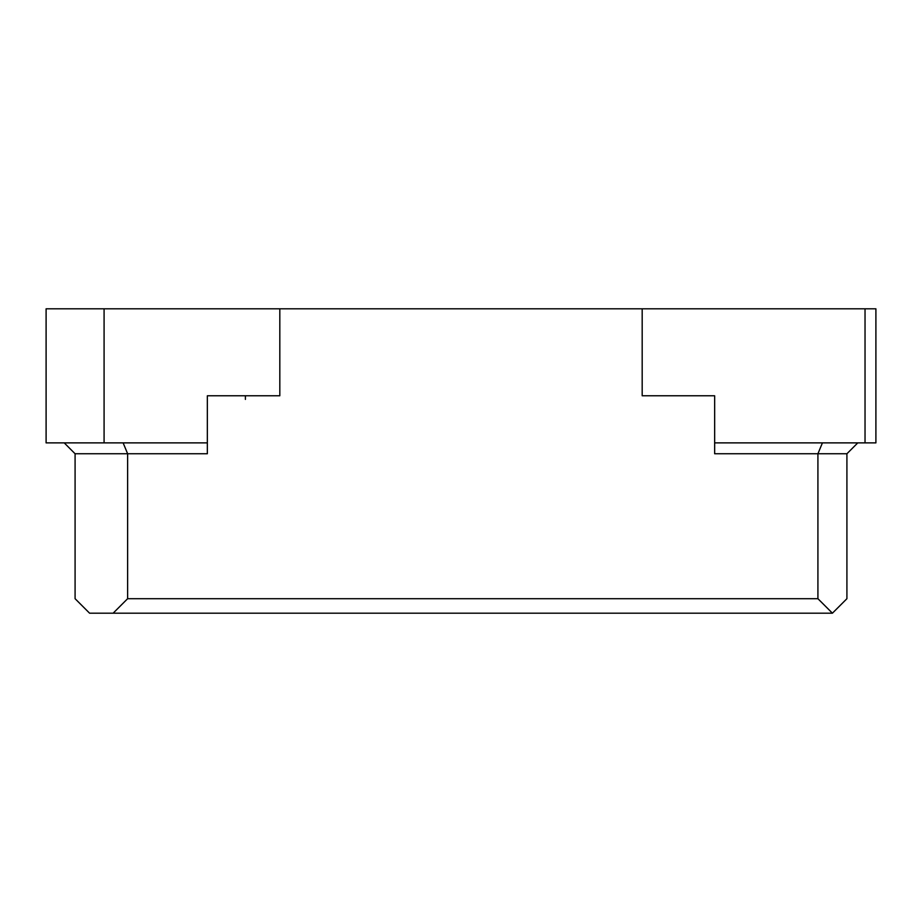 <?xml version="1.0" encoding="UTF-8"?>
<svg xmlns="http://www.w3.org/2000/svg" width="922" height="922" viewBox="0 0 922 922"><rect width="100%" height="100%" fill="white"/><g stroke="black" fill="none" stroke-linecap="round" stroke-linejoin="round"><path stroke-width="1.38" d="M714.654 442.883L714.654 395.78L642.185 395.78L642.185 308.812L642.185 395.78L714.654 395.78L714.654 442.883L865.032 442.883L714.654 442.883L714.654 453.751L714.654 442.883M875.9 442.883L865.032 442.883L865.032 308.812L279.815 308.812L865.032 308.812L865.032 442.883L875.9 442.883L875.9 308.812L865.032 308.812L875.9 308.812L875.9 442.883L875.9 308.812M846.915 598.701L832.416 613.188L846.915 598.701L846.915 453.751L846.915 598.701M817.918 598.701L832.416 613.188L89.584 613.188L832.416 613.188L817.918 598.701L127.628 598.701L113.141 613.188L127.628 598.701L127.628 453.751L75.085 453.751L75.085 598.701L89.584 613.188L75.085 598.701L75.085 453.751L127.628 453.751L127.628 598.701L817.918 598.701L817.918 453.751L817.918 598.701M846.915 453.751L817.918 453.751L822.424 442.883L817.918 453.751L846.915 453.751L857.783 442.883L846.915 453.751M714.654 453.751L817.918 453.751L714.654 453.751M207.346 453.751L127.628 453.751L123.133 442.883L127.628 453.751L207.346 453.751L207.346 442.883L207.346 453.751M64.217 442.883L75.085 453.751L64.217 442.883M46.1 308.812L279.815 308.812L279.815 395.78L207.346 395.78L207.346 442.883L46.1 442.883L46.1 308.812L46.1 442.883L104.082 442.883L104.082 308.812L46.1 308.812M245.402 399.399L245.402 395.78M104.082 308.812L104.082 442.883L207.346 442.883L207.346 395.78L279.815 395.78L279.815 308.812L104.082 308.812"/></g></svg>
